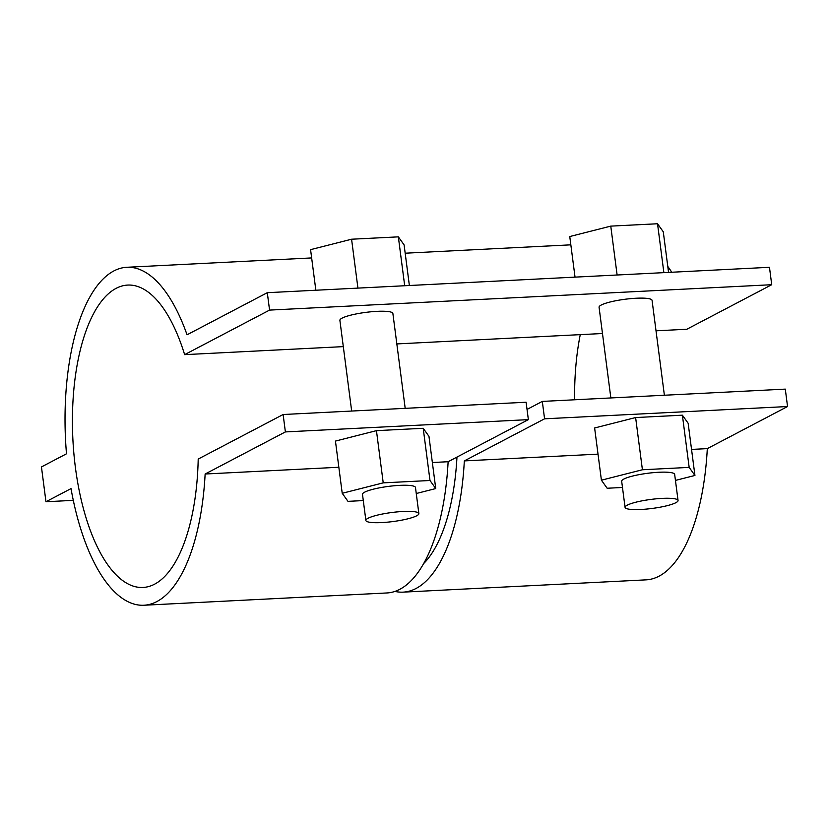 <?xml version="1.0" encoding="UTF-8"?>
<svg xmlns="http://www.w3.org/2000/svg" width="829" height="829" viewBox="0 0 829 829"><rect width="100%" height="100%" fill="white"/><g stroke="black" fill="none" stroke-linecap="round" stroke-linejoin="round"><path stroke-width="1.24" d="M416.262 493.514L435.743 488.561L429.992 480.499L383.226 482.861L342.222 493.286L347.983 501.348L363.299 500.581M418.863 513.586L415.474 487.483A26.715 4.559 172.6 0 0 388.397 486.405A26.715 4.559 172.6 0 0 362.491 494.364L365.879 520.467A26.715 4.559 -7.4 0 1 391.785 512.509A26.715 4.559 -7.4 0 1 418.863 513.586A26.715 4.559 -7.4 0 1 381.796 522.581A26.715 4.559 -7.4 0 1 365.879 520.467M383.226 482.861L376.449 430.655L335.444 441.08L342.222 493.286M376.449 430.655L423.204 428.292L429.992 480.499M423.204 428.292L428.966 436.355L435.743 488.561M351.672 411.049L339.89 320.336A26.715 4.559 -7.4 0 1 365.796 312.378A26.715 4.559 -7.4 0 1 392.873 313.455L405.194 408.345M315.849 290.233L310.574 249.653L351.579 239.218L357.931 288.109M404.697 285.746L398.345 236.856L351.579 239.218M409.371 285.508L404.106 244.918L398.345 236.856M622.475 487.473L607.16 488.25L601.408 480.188L642.413 469.763L689.168 467.39L694.93 475.463L675.438 480.416M678.049 500.488L674.661 474.385A26.715 4.559 172.6 0 0 647.584 473.297A26.715 4.559 172.6 0 0 621.677 481.266L625.066 507.369A26.715 4.559 172.6 0 0 640.983 509.472A26.715 4.559 172.6 0 0 678.049 500.488A26.715 4.559 172.6 0 0 650.972 499.41A26.715 4.559 172.6 0 0 625.066 507.369M601.408 480.188L594.621 427.982L635.625 417.547L682.391 415.184L688.143 423.246L694.93 475.463M682.391 415.184L689.168 467.39M635.625 417.547L642.413 469.763M668.557 272.409L663.283 231.819L657.532 223.757L663.874 272.648M617.118 275.01L610.766 226.12L657.532 223.757M575.036 277.135L569.761 236.545L610.766 226.12M610.849 397.941L599.066 307.238A26.715 4.559 -7.4 0 1 624.973 299.269A26.715 4.559 -7.4 0 1 652.06 300.357L664.381 395.236M45.968 501.742L71.014 488.602A169.199 69.895 -92.9 0 0 143.894 605.243L386.884 592.963A169.199 69.895 -92.9 0 0 448.126 461.722L528.363 419.629L526.104 402.231L283.124 414.51L198.204 459.059A151.386 62.538 87.1 0 1 143.002 587.46A151.386 62.538 87.1 0 1 72.89 439.422A151.386 62.538 87.1 0 1 127.707 285.072A151.386 62.538 87.1 0 1 184.639 354.646L269.56 310.098L267.301 292.689L187.053 334.792A169.199 69.895 -92.9 0 0 126.806 267.28A169.199 69.895 -92.9 0 0 66.496 453.795L41.45 466.934L45.968 501.742L73.294 500.364M527.037 409.422L542.311 401.412L544.57 418.811L464.323 460.903A169.199 69.895 87.1 0 1 403.081 592.144A169.199 69.895 87.1 0 1 394.925 591.409M423.598 563.647A151.386 62.538 -92.9 0 0 456.966 457.09M143.894 605.243A169.199 69.895 -92.9 0 0 205.136 474.012L338.843 467.255M432.365 462.52L448.126 461.722M691.541 449.422L707.303 448.624A169.199 69.895 87.1 0 1 646.06 579.854L403.081 592.144M464.323 460.903L598.02 454.147M528.363 419.629L285.383 431.919L283.124 414.51M205.136 474.012L285.383 431.919M542.311 401.412L785.291 389.122L787.55 406.531L707.303 448.624M787.55 406.531L544.57 418.811M184.639 354.646L343.299 346.626M396.832 343.921L602.486 333.517M656.008 330.812L686.806 329.258L771.726 284.71L269.56 310.098M580.259 334.647A151.386 62.538 -92.9 0 0 574.621 399.775M267.301 292.689L769.467 267.301L771.726 284.71M667.78 266.399A169.199 69.895 87.1 0 1 671.739 272.244M126.806 267.28L311.652 257.933M405.174 253.208L570.839 244.835"/></g></svg>
